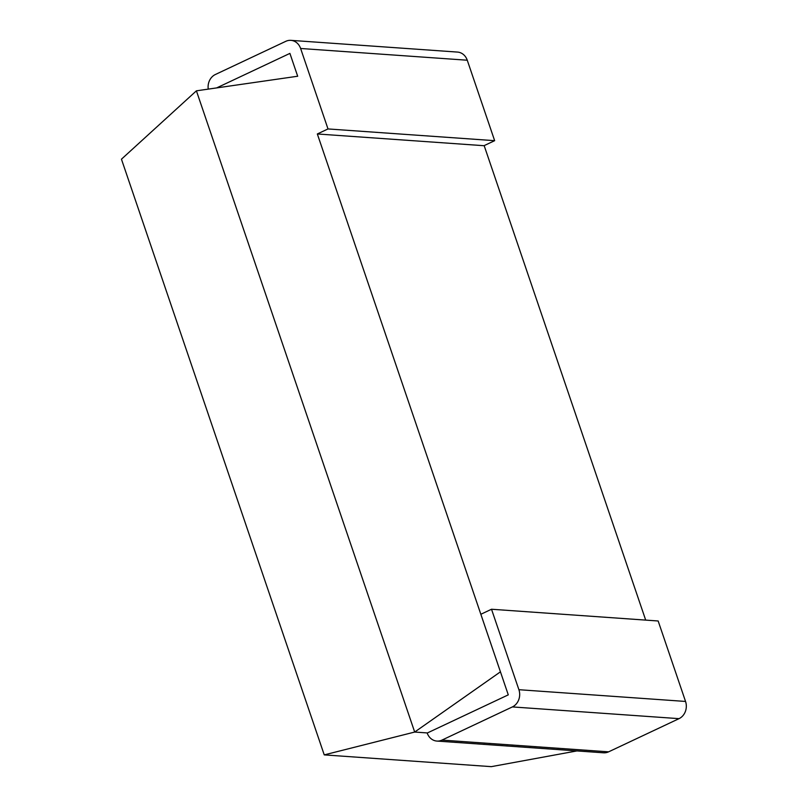 <?xml version="1.0" encoding="UTF-8"?>
<svg xmlns="http://www.w3.org/2000/svg" width="807" height="807" viewBox="0 0 807 807"><rect width="100%" height="100%" fill="white"/><g stroke="black" fill="none" stroke-linecap="round" stroke-linejoin="round"><path stroke-width="1.21" d="M645.691 620.109L484.16 145.623M290.873 40.35L457.519 52.082A13.194 11.439 94 0 1 467.263 60.222L494.651 140.68L483.978 145.704L317.333 133.972L328.005 128.938L300.618 48.481A13.194 11.439 -86 0 0 290.873 40.35A13.194 11.439 -86 0 0 285.799 41.318L215.388 74.496A13.194 11.439 -86 0 0 208.246 89.123M500.481 671.969L480.841 614.278L491.513 609.245L658.159 620.987L685.547 701.444A13.194 11.439 94 0 1 679.03 718.654L512.384 706.922L441.974 740.09A13.194 11.439 -86 0 1 436.9 741.068A13.194 11.439 -86 0 1 427.196 733.049L508.279 694.857L317.333 133.972M297.48 76.261L196.404 90.828L121.454 159.191L324.243 754.888L491.312 766.65L576.944 750.924M500.269 671.949L414.687 732.05L427.417 732.948M324.243 754.888L414.687 732.05L196.404 90.828M216.619 87.923L289.905 53.393L297.692 76.272M494.651 140.68L328.005 128.938M491.513 609.245L518.901 689.703L685.547 701.444M679.03 718.654L608.619 751.831A13.194 11.439 94 0 1 603.545 752.8L436.9 741.068M512.384 706.922A13.194 11.439 -86 0 0 518.901 689.703M467.263 60.222L300.618 48.481M441.974 740.09L608.619 751.831"/></g></svg>
